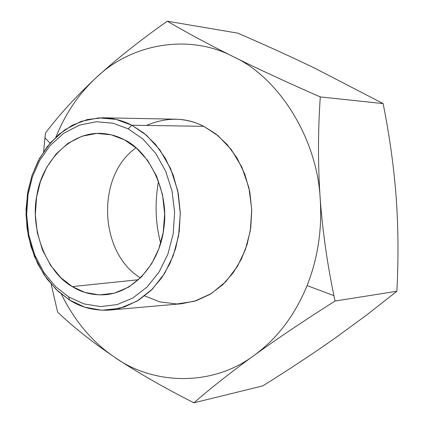 <?xml version="1.0" encoding="UTF-8"?>
<svg xmlns="http://www.w3.org/2000/svg" width="424" height="424" viewBox="0 0 424 424"><rect width="100%" height="100%" fill="white"/><g stroke="black" fill="none" stroke-linecap="round" stroke-linejoin="round"><path stroke-width="0.64" d="M396.17 197.118C398.221 226.183 398.539 255.847 397.118 286.105L396.88 291.262L335.04 301.04L333.921 295.639C327.217 263.41 322.643 231.197 320.21 198.989C317.894 164.947 317.921 130.926 320.29 96.921C287.673 82.653 258.64 69.223 233.174 56.62C278.557 77.131 317.284 138.394 320.21 198.989C317.894 164.947 317.921 130.926 320.29 96.921C287.673 82.653 258.64 69.223 233.174 56.62C208.004 44.064 186.046 32.256 167.294 21.2L237.779 33.157C265.148 44.965 290.816 56.641 314.794 68.19L383.121 103.578C389.46 135.235 393.811 166.415 396.17 197.118C398.221 226.183 398.539 255.847 397.118 286.105L396.88 291.262L366.389 315.223L334.329 338.665C312.202 354.178 288.362 369.914 262.811 385.882L193.927 402.8C164.014 387.684 137.715 372.59 115.031 357.517C92.814 342.619 74.91 321.487 61.332 294.124C74.91 321.487 92.814 342.619 115.031 357.517C92.66 342.391 73.527 327.254 57.622 312.112C73.527 327.254 92.66 342.391 115.031 357.517C137.715 372.59 164.014 387.684 193.927 402.8C210.988 387.955 231.122 372.097 254.331 355.222C213.352 386.439 154.129 385.421 115.031 357.517C154.129 385.421 213.352 386.439 254.331 355.222C277.831 338.283 304.734 320.221 335.04 301.04L333.921 295.639L307.093 285.591C294.881 315.244 277.296 338.458 254.331 355.222C277.831 338.283 304.734 320.221 335.04 301.04L396.88 291.262L366.389 315.223L334.329 338.665C312.202 354.178 288.362 369.914 262.811 385.882L193.927 402.8C210.988 387.955 231.122 372.097 254.331 355.222C277.296 338.458 294.881 315.244 307.093 285.591C317.852 258.327 322.224 229.458 320.21 198.989C322.224 229.458 317.852 258.327 307.093 285.591L333.921 295.639C327.217 263.41 322.643 231.197 320.21 198.989C317.284 138.394 278.557 77.131 233.174 56.62C208.004 44.064 186.046 32.256 167.294 21.2L237.779 33.157C265.148 44.965 290.816 56.641 314.794 68.19L383.121 103.578L320.29 96.921L383.121 103.578C389.46 135.235 393.811 166.415 396.17 197.118M95.877 77.952C116.155 59.36 139.962 40.444 167.294 21.2C139.962 40.444 116.155 59.36 95.877 77.952C75.917 96.566 59.127 114.92 45.511 133.004L43.603 151.707L44.971 137.774L50.021 143.238L44.971 137.774L45.511 133.004C59.127 114.92 75.917 96.566 95.877 77.952C130.571 44.027 188.532 33.04 233.174 56.62C188.532 33.04 130.571 44.027 95.877 77.952C78.668 94.022 65.354 113.717 55.936 137.021C65.354 113.717 78.668 94.022 95.877 77.952M133.735 149.55L136.019 147.748L133.735 149.55C96.094 178.716 99.682 253.292 140.487 277.927C99.682 253.292 96.094 178.716 133.735 149.55M124.333 139.777C117.363 136.035 109.715 133.915 101.389 133.417C69.637 131.647 41.875 162.853 37.036 194.494C29.41 229.066 47.17 272.961 72.271 286.598L138.595 279.718L72.271 286.598L60.886 277.731L50.631 265.387L42.501 250.017L37.275 232.617L35.34 214.533L36.575 197.128L40.45 181.493L46.815 167.167L56.074 154.018L67.999 143.333L81.901 136.252L96.683 133.412L111.162 134.795L124.333 139.777L136.486 148.156L147.653 160.452L156.663 176.304L162.509 194.643L164.66 213.892L163.219 232.41L158.815 248.883L151.691 263.696L141.515 276.893L128.71 287.096L114.189 293.238L99.19 294.913L84.917 292.417L72.271 286.598C82.346 293.005 93.9 295.671 106.933 294.606C137.212 290.721 160.309 260.522 163.908 227.773C169.298 191.706 148.76 150.955 124.333 139.777M109.376 310.103L181.276 303.769L196.005 300.801L210.097 294.33L222.748 284.716L233.311 272.632L241.436 258.963L247.134 244.394L250.732 228.059L251.766 210.288L249.831 191.993L244.849 174.243L237.085 158.131L227.132 144.505L215.758 133.862L203.764 126.32L131.795 125.218L128.212 128.848L142.962 139.077L155.836 153.567L165.72 171.301L172.027 190.991L174.63 212.36L173.188 233.958L167.904 254.061L159.101 271.991L147.048 287.064L132.696 298.093L117.119 304.591L100.515 306.594L83.947 303.891L68.624 296.885L55.65 286.698L43.99 272.568L34.747 255.02L28.816 235.182L26.622 214.576L28.021 194.749L32.415 176.914L39.639 160.564L50.159 145.522L63.743 133.258L79.601 125.075L96.502 121.73L113.091 123.225L128.212 128.848L131.795 125.218L146.375 135.134L159.806 149.778L170.66 168.715L177.714 190.673L180.306 213.749L178.557 235.94L173.236 255.667L164.644 273.369L152.396 289.089L137.016 301.178L119.632 308.391L101.718 310.251L84.715 307.151L69.695 300.134L68.624 296.885L55.65 286.698L43.99 272.568L34.747 255.02L28.816 235.182L26.622 214.576L28.021 194.749L32.415 176.914L39.639 160.564L50.159 145.522L63.743 133.258L79.601 125.075L96.502 121.73L113.091 123.225L128.212 128.848L142.962 139.077L155.836 153.567L165.72 171.301L172.027 190.991L174.63 212.36L173.188 233.958L167.904 254.061L159.101 271.991L147.048 287.064L132.696 298.093L117.119 304.591L100.515 306.594L83.947 303.891L68.624 296.885L69.695 300.134L56.201 289.518L44.07 274.81L34.461 256.557L28.297 235.935L26.018 214.512L27.47 193.901L32.033 175.366L39.543 158.359L50.488 142.697L64.623 129.919L81.127 121.381L98.734 117.867L116.028 119.388L131.795 125.218L203.764 126.32C195.013 121.847 185.405 119.462 174.942 119.176L102.772 117.787C113.298 118.079 122.976 120.559 131.795 125.218L143.89 133.078L155.364 144.171L165.418 158.38L173.268 175.192L178.319 193.71L180.285 212.8L179.267 231.334L175.658 248.374L169.929 263.558L161.751 277.794L151.114 290.366L138.378 300.356L124.19 307.05L109.376 310.103C94.42 310.85 81.196 307.533 69.695 300.134L57.855 291.092L46.942 278.902L37.747 263.839L30.947 246.572L27.004 228.064L26.039 209.414L27.852 191.653L31.964 175.568L38.303 160.664L47.26 146.63L58.751 134.482L72.356 125.207L87.333 119.536L102.772 117.787M51.187 284.191L57.622 312.112L51.187 284.191M144.711 295.941L159.869 301.899L176.782 303.976L194.346 301.316L211.152 293.684L225.833 281.653L237.387 266.447L245.406 249.577L250.335 230.667L251.745 209.578L248.946 187.795L241.871 167.162L231.17 149.407L218.016 135.664L203.764 126.32C185.919 117.199 166.796 116.907 146.402 125.44M158.539 180.942C154.686 202.566 155.401 223.342 160.68 243.27C155.401 223.342 154.686 202.566 158.539 180.942"/></g></svg>
